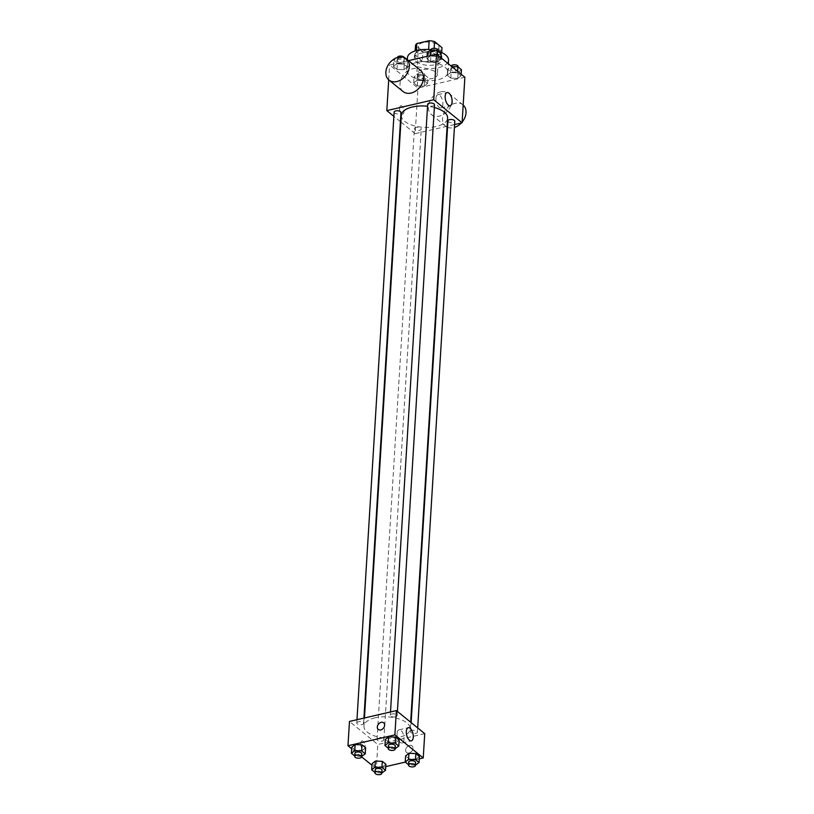 <?xml version="1.0" encoding="UTF-8"?>
<svg xmlns="http://www.w3.org/2000/svg" width="814" height="814" viewBox="0 0 814 814"><rect width="100%" height="100%" fill="white"/><g stroke="black" fill="none" stroke-linecap="round" stroke-linejoin="round"><path stroke-width="0.61" stroke-dasharray="4.07 3.05" d="M421.744 69.841A10.297 4.742 -176.5 0 0 416.788 73.535A10.297 4.742 -176.5 0 0 426.77 78.897A10.297 4.742 -176.5 0 0 437.332 74.786A10.297 4.742 -176.5 0 0 432.234 70.309A10.297 4.742 -176.5 0 0 421.744 69.841M423.422 42.491A10.297 4.742 -176.5 0 0 418.457 46.184A10.297 4.742 -176.5 0 0 428.439 51.547A10.297 4.742 -176.5 0 0 439.011 47.436A10.297 4.742 -176.5 0 0 433.913 42.949A10.297 4.742 -176.5 0 0 423.422 42.491M440.659 50.061L428.317 52.92A13.289 6.125 -176.5 0 1 422.934 52.045L422.374 61.162A13.289 6.125 -176.5 0 0 427.767 62.037L440.109 59.178L440.659 50.061A13.289 6.125 -176.5 0 0 441.992 47.639M422.934 52.045L415.476 45.981M422.374 61.162L414.916 55.098L415.171 50.916M416.371 50.57L416.249 52.666L428.612 49.501M416.249 52.666A13.289 6.125 -176.5 0 0 414.916 55.098M440.109 59.178A13.289 6.125 -176.5 0 0 441.432 56.756L441.687 52.544M428.591 49.817A13.289 6.125 -176.5 0 1 433.974 50.692L441.432 56.756M416.453 58.639A13.726 6.329 3.5 0 1 414.479 55.087A13.726 6.329 3.5 0 1 428.561 49.613A13.726 6.329 3.5 0 1 441.87 56.766A13.726 6.329 3.5 0 1 431.664 62.22A13.726 6.329 3.5 0 1 416.453 58.639M416.259 61.681A13.726 6.329 -176.5 0 0 431.481 65.262A13.726 6.329 -176.5 0 0 441.687 59.798A13.726 6.329 -176.5 0 0 434.89 53.826A13.726 6.329 -176.5 0 0 420.899 53.205A13.726 6.329 -176.5 0 0 414.295 58.13A13.726 6.329 -176.5 0 0 416.259 61.681M433.974 50.692L434.127 48.291M427.767 62.037L428.317 52.92M407.448 57.713A20.584 9.483 -176.5 0 0 427.411 68.437A20.584 9.483 -176.5 0 0 448.534 60.226M439.102 51.506A20.584 9.483 -176.5 0 0 431.013 49.715M416.615 62.475A20.584 9.483 -176.5 0 0 406.695 69.862A20.584 9.483 -176.5 0 0 426.668 80.596A20.584 9.483 -176.5 0 0 447.792 72.375A20.584 9.483 -176.5 0 0 437.596 63.411A20.584 9.483 -176.5 0 0 416.615 62.475M424.196 86.152L417.267 85.877L413.685 82.967L417.033 80.332L423.952 80.596L427.533 83.506L424.196 86.152L417.267 85.877L413.685 82.967L417.033 80.332L423.952 80.596L427.533 83.506L424.196 86.152L424.562 80.077L417.643 79.803L414.061 76.892L417.399 74.247L424.318 74.522L427.899 77.432L424.562 80.077M457.733 78.398L450.814 78.124L447.232 75.214L450.569 72.568L457.488 72.843L461.07 75.753L457.733 78.398L450.814 78.124L447.232 75.214L450.569 72.568L457.488 72.843L461.07 75.753L457.733 78.398L458.109 72.314L451.18 72.049L447.598 69.139L451.719 66.524M464.875 77.218L417.969 88.075L389.611 65.018L408.577 60.633M403.917 69.668L396.998 69.404L393.416 66.494L396.764 63.848L403.683 64.113L407.265 67.023L403.917 69.668L396.998 69.404L393.416 66.494L396.764 63.848L403.683 64.113L407.265 67.023L403.917 69.668L404.293 63.594L397.374 63.319L393.793 60.409L397.13 57.774L404.049 58.038L407.631 60.948L404.293 63.594M437.464 61.915L430.545 61.64L426.963 58.73L430.301 56.095L437.22 56.359L440.801 59.269L437.464 61.915L430.545 61.64L426.963 58.73L430.301 56.095L437.22 56.359L440.801 59.269L437.464 61.915L437.83 55.84L430.911 55.566L427.33 52.656M388.705 79.853L389.611 65.018M447.11 126.272L415.181 133.659L417.969 88.075M415.181 133.659L400.895 122.039M400.417 121.652L393.874 116.331M399.532 108.17A4.284 2.055 77 0 0 400.468 112.413A4.284 2.055 77 0 0 402.716 114.153A4.284 2.055 77 0 0 403.754 109.514A4.284 2.055 77 0 0 400.783 105.8A4.284 2.055 77 0 0 399.532 108.17A4.284 2.055 77 0 0 400.468 112.413A4.284 2.055 77 0 0 402.716 114.153A4.284 2.055 77 0 0 403.754 109.514A4.284 2.055 77 0 0 400.783 105.8A4.284 2.055 77 0 0 399.532 108.17M401.312 115.293A23.189 10.694 -176.5 0 0 423.809 127.371A23.189 10.694 -176.5 0 0 447.608 118.122M434.35 107.499A23.189 10.694 -176.5 0 0 427.554 106.247M454.588 124.542L447.619 126.15M447.944 120.859A3.429 1.577 -176.5 0 0 451.271 122.649A3.429 1.577 -176.5 0 0 454.792 121.276M416.046 127.381A3.429 1.577 -176.5 0 0 414.397 128.612A3.429 1.577 -176.5 0 0 417.724 130.403A3.429 1.577 -176.5 0 0 421.245 129.029A3.429 1.577 -176.5 0 0 419.546 127.544A3.429 1.577 -176.5 0 0 416.046 127.381M394.129 112.139A3.429 1.577 -176.5 0 0 397.456 113.919A3.429 1.577 -176.5 0 0 400.976 112.556M434.513 104.792A3.429 1.577 3.5 0 1 432.865 106.024A3.429 1.577 3.5 0 1 429.365 105.871A3.429 1.577 3.5 0 1 427.665 104.375M440.862 91.809A13.726 10.246 -50.9 0 0 429.517 101.943A13.726 10.246 -50.9 0 0 431.461 114.611A13.726 10.246 -50.9 0 0 448.066 110.429A13.726 10.246 -50.9 0 0 448.779 93.315A13.726 10.246 -50.9 0 0 440.862 91.809M403.113 91.565A13.726 10.246 129.1 0 1 403.825 74.461A13.726 10.246 129.1 0 1 420.421 70.269M463.176 105.037A13.726 10.246 -50.9 0 0 462.952 104.843A13.726 10.246 -50.9 0 0 455.036 103.337A13.726 10.246 -50.9 0 0 443.691 113.472A13.726 10.246 -50.9 0 0 445.634 126.139A13.726 10.246 -50.9 0 0 447.059 127.055M447.547 127.279A13.726 10.246 -50.9 0 0 454.416 127.422M461.334 122.985A13.726 10.246 -50.9 0 0 462.138 122.08M435.907 98.433A6.746 3.236 -103 0 1 437.871 94.699A6.746 3.236 -103 0 1 442.551 100.539A6.746 3.236 -103 0 1 440.913 107.845A6.746 3.236 -103 0 1 437.372 105.108A6.746 3.236 -103 0 1 435.907 98.433M375.122 717.806A23.189 10.694 -176.5 0 0 363.95 726.129A23.189 10.694 -176.5 0 0 386.447 738.217A23.189 10.694 -176.5 0 0 410.246 728.957A23.189 10.694 -176.5 0 0 398.758 718.854A23.189 10.694 -176.5 0 0 375.122 717.806M395.502 716.869A3.429 1.577 3.5 0 1 392.012 716.707A3.429 1.577 3.5 0 1 390.313 715.211A3.429 1.577 3.5 0 1 393.834 713.847A3.429 1.577 3.5 0 1 397.161 715.638A3.429 1.577 3.5 0 1 395.502 716.869M378.693 738.217A3.429 1.577 -176.5 0 0 377.035 739.448A3.429 1.577 -176.5 0 0 380.362 741.239A3.429 1.577 -176.5 0 0 383.882 739.875A3.429 1.577 -176.5 0 0 382.183 738.379A3.429 1.577 -176.5 0 0 378.693 738.217M358.425 721.743A3.429 1.577 -176.5 0 0 356.766 722.974A3.429 1.577 -176.5 0 0 360.093 724.755A3.429 1.577 -176.5 0 0 363.614 723.392A3.429 1.577 -176.5 0 0 361.915 721.896A3.429 1.577 -176.5 0 0 358.425 721.743M412.23 730.463A3.429 1.577 -176.5 0 0 410.582 731.694A3.429 1.577 -176.5 0 0 413.909 733.485A3.429 1.577 -176.5 0 0 417.429 732.112A3.429 1.577 -176.5 0 0 415.73 730.616A3.429 1.577 -176.5 0 0 412.23 730.463M424.725 733.648L377.818 744.495L349.471 721.438M385.755 766.625L376.333 768.803L377.818 744.495M376.333 768.803L371.957 765.252M361.569 756.806L351.689 748.768M360.683 743.324A4.284 2.055 77 0 0 361.62 747.567A4.284 2.055 77 0 0 363.868 749.297A4.284 2.055 77 0 0 364.906 744.657A4.284 2.055 77 0 0 361.935 740.944A4.284 2.055 77 0 0 360.683 743.324A4.284 2.055 77 0 0 361.62 747.567A4.284 2.055 77 0 0 363.868 749.297A4.284 2.055 77 0 0 364.906 744.657A4.284 2.055 77 0 0 361.935 740.944A4.284 2.055 77 0 0 360.683 743.324M416.096 759.126L419.434 756.491L416.096 759.126L409.177 758.862L405.596 755.952L409.177 758.862L416.096 759.126L415.73 765.211M362.281 750.406L365.628 747.761L362.281 750.406L355.362 750.132L351.78 747.221L355.362 750.132L362.281 750.406L361.915 756.481M419.291 758.872L405.321 762.097M382.56 766.89L385.897 764.244L382.56 766.89L375.63 766.615L372.049 763.705L375.63 766.615L382.56 766.89L382.183 772.964M395.828 742.643L399.165 740.007L395.828 742.643L388.909 742.378L385.327 739.468L388.909 742.378L395.828 742.643L395.451 748.727M409.554 745.39A4.284 3.205 -50.9 0 0 406.013 748.554A4.284 3.205 -50.9 0 0 406.624 752.523A4.284 3.205 -50.9 0 0 411.813 751.21A4.284 3.205 -50.9 0 0 412.026 745.858A4.284 3.205 -50.9 0 0 409.554 745.39A4.284 3.205 -50.9 0 0 406.013 748.554A4.284 3.205 -50.9 0 0 406.613 752.512A4.284 3.205 -50.9 0 0 411.803 751.21A4.284 3.205 -50.9 0 0 412.026 745.858A4.284 3.205 -50.9 0 0 409.554 745.39M383.679 722.812L383.679 722.812A4.284 3.205 129.1 0 1 384.289 726.77A4.284 3.205 129.1 0 1 380.749 729.944A4.284 3.205 129.1 0 1 378.276 729.466L378.266 729.466M397.059 733.587A6.746 3.236 -103 0 1 399.023 729.843A6.746 3.236 -103 0 1 403.703 735.683A6.746 3.236 -103 0 1 402.065 742.989A6.746 3.236 -103 0 1 398.524 740.262A6.746 3.236 -103 0 1 397.059 733.587M395.136 748.717L388.288 748.259M388.451 745.604A3.429 1.577 -176.5 0 0 391.778 747.394A3.429 1.577 -176.5 0 0 395.299 746.021M388.532 748.453L388.909 742.378M415.405 765.191L408.557 764.733M408.72 762.087A3.429 1.577 -176.5 0 0 412.047 763.878A3.429 1.577 -176.5 0 0 415.567 762.504M408.801 764.936L409.177 758.862M361.589 756.471L354.751 756.013M354.904 753.357A3.429 1.577 -176.5 0 0 358.241 755.148A3.429 1.577 -176.5 0 0 361.762 753.784M354.996 756.216L355.362 750.132M381.868 772.954L375.02 772.496M375.183 769.841A3.429 1.577 -176.5 0 0 378.51 771.631A3.429 1.577 -176.5 0 0 382.031 770.258M375.264 772.69L375.63 766.615M441.178 53.195L437.83 55.84M432.478 51.486A3.429 1.577 -176.5 0 0 430.83 52.717A3.429 1.577 -176.5 0 0 434.157 54.507A3.429 1.577 -176.5 0 0 437.678 53.134A3.429 1.577 -176.5 0 0 435.978 51.638A3.429 1.577 -176.5 0 0 432.478 51.486M430.545 61.64L430.911 55.566M426.963 58.73L427.106 56.349M437.22 56.359L437.322 54.813M440.801 59.269L440.893 57.723M431.013 49.674A3.429 1.577 -176.5 0 0 434.34 51.465A3.429 1.577 -176.5 0 0 437.861 50.092M461.446 69.678L458.109 72.314M452.757 67.969A3.429 1.577 -176.5 0 0 451.098 69.2A3.429 1.577 -176.5 0 0 454.426 70.981A3.429 1.577 -176.5 0 0 457.946 69.617A3.429 1.577 -176.5 0 0 456.247 68.122A3.429 1.577 -176.5 0 0 452.757 67.969M450.814 78.124L451.18 72.049M447.232 75.214L447.598 69.139M450.569 72.568L450.946 66.494M457.488 72.843L457.59 71.296M461.07 75.753L461.172 74.206M451.282 66.158A3.429 1.577 -176.5 0 0 454.609 67.949A3.429 1.577 -176.5 0 0 458.129 66.575M398.941 59.239A3.429 1.577 -176.5 0 0 397.283 60.47A3.429 1.577 -176.5 0 0 400.62 62.261A3.429 1.577 -176.5 0 0 404.141 60.887A3.429 1.577 -176.5 0 0 402.442 59.391A3.429 1.577 -176.5 0 0 398.941 59.239M396.998 69.404L397.374 63.319M393.416 66.494L393.793 60.409M396.764 63.848L397.13 57.774M403.683 64.113L404.049 58.038M407.265 67.023L407.631 60.948M397.476 57.428A3.429 1.577 -176.5 0 0 400.803 59.219A3.429 1.577 -176.5 0 0 404.324 57.855A3.429 1.577 -176.5 0 0 404.293 57.58M419.21 75.722A3.429 1.577 -176.5 0 0 417.562 76.954A3.429 1.577 -176.5 0 0 420.889 78.744A3.429 1.577 -176.5 0 0 424.409 77.371A3.429 1.577 -176.5 0 0 422.71 75.875A3.429 1.577 -176.5 0 0 419.21 75.722M417.267 85.877L417.643 79.803M413.685 82.967L414.061 76.892M417.033 80.332L417.399 74.247M423.952 80.596L424.318 74.522M427.533 83.506L427.899 77.432M419.393 72.68A3.429 1.577 -176.5 0 0 417.745 73.911A3.429 1.577 -176.5 0 0 421.072 75.702A3.429 1.577 -176.5 0 0 424.593 74.328A3.429 1.577 -176.5 0 0 422.893 72.833A3.429 1.577 -176.5 0 0 419.393 72.68M418.457 46.184L416.788 73.535M439.011 47.436L437.332 74.786M441.687 59.798L441.87 56.766M414.295 58.13L414.479 55.087M447.792 72.375L448.321 63.757M406.695 69.862L407.326 59.615M431.461 114.611L445.634 126.139M448.779 93.315L462.952 104.843M440.913 107.845L450.173 105.698M437.871 94.699L447.14 92.552M410.246 728.957L410.663 722.201M363.95 726.129L364.448 717.979M390.506 711.955L390.313 715.211M397.415 711.436L397.161 715.638M383.882 739.875L421.245 129.029M377.035 739.448L414.397 128.612M363.614 723.392L363.939 718.09M356.766 722.974L356.97 719.708M417.429 732.112L417.684 727.919M410.582 731.694L411.131 722.598M402.065 742.989L411.335 740.852M399.023 729.843L408.292 727.706M437.678 53.134L437.84 50.478M430.83 52.717L430.993 50.03M457.946 69.617L458.109 66.962M451.098 69.2L451.282 66.168M404.141 60.887L404.324 57.855M397.283 60.47L397.466 57.468M424.409 77.371L424.593 74.328M417.562 76.954L417.745 73.911"/><path stroke-width="1.22" d="M434.127 48.291L434.534 41.575L441.992 47.639L441.687 52.544M416.371 50.57L416.799 43.549A13.289 6.125 -176.5 0 0 415.476 45.981L415.171 50.916M416.799 43.549L429.141 40.7A13.289 6.125 -176.5 0 1 434.534 41.575M428.612 49.501L429.141 40.7M431.013 49.715A20.584 9.483 -176.5 0 0 417.358 50.326A20.584 9.483 -176.5 0 0 407.448 57.713L407.326 59.615M448.321 63.757L448.534 60.226A20.584 9.483 -176.5 0 0 439.102 51.506M408.577 60.633L436.528 54.172L464.875 77.218L462.087 122.812L454.588 124.542M393.874 116.331L386.823 110.602L388.705 79.853M427.554 106.247A23.189 10.694 -176.5 0 0 412.484 106.97A23.189 10.694 -176.5 0 0 401.312 115.293L364.448 717.979M410.663 722.201L447.608 118.122A23.189 10.694 -176.5 0 0 434.35 107.499M447.619 126.15L447.11 126.272M386.823 110.602L433.74 99.756L462.087 122.812M417.684 727.919L454.792 121.276A3.429 1.577 -176.5 0 0 453.093 119.78A3.429 1.577 -176.5 0 0 449.593 119.627A3.429 1.577 -176.5 0 0 447.944 120.859L411.131 722.598M363.939 718.09L400.976 112.556A3.429 1.577 -176.5 0 0 399.277 111.06A3.429 1.577 -176.5 0 0 395.777 110.908A3.429 1.577 -176.5 0 0 394.129 112.139L356.97 719.708M390.506 711.955L427.665 104.375A3.429 1.577 3.5 0 1 431.186 103.012A3.429 1.577 3.5 0 1 434.513 104.792L397.415 711.436M433.74 99.756L436.528 54.172M445.177 96.296A6.746 3.236 -103 0 1 447.14 92.552A6.746 3.236 -103 0 1 451.811 98.392A6.746 3.236 -103 0 1 450.173 105.698A6.746 3.236 -103 0 1 446.642 102.961A6.746 3.236 -103 0 1 445.177 96.296M406.247 58.74L420.421 70.269A13.726 10.246 129.1 0 1 422.374 82.936A13.726 10.246 129.1 0 1 411.019 93.071A13.726 10.246 129.1 0 1 403.113 91.565L388.939 80.037A13.726 10.246 129.1 0 1 389.641 62.932A13.726 10.246 129.1 0 1 406.247 58.74A13.726 10.246 129.1 0 1 408.19 71.408A13.726 10.246 129.1 0 1 396.845 81.553A13.726 10.246 129.1 0 1 388.939 80.037M454.416 127.422A13.726 10.246 -50.9 0 0 461.334 122.985M462.138 122.08A13.726 10.246 -50.9 0 0 463.176 105.037M351.689 748.768L347.975 745.756L349.471 721.438L396.377 710.591L424.725 733.648L423.239 757.956L419.291 758.872M371.957 765.252L361.569 756.806A3.429 1.577 -176.5 0 0 359.869 755.321A3.429 1.577 -176.5 0 0 356.379 755.168A3.429 1.577 -176.5 0 0 354.721 756.399A3.429 1.577 -176.5 0 0 358.048 758.19A3.429 1.577 -176.5 0 0 361.569 756.817L361.762 753.784A3.429 1.577 -176.5 0 0 360.063 752.289A3.429 1.577 -176.5 0 0 356.563 752.126A3.429 1.577 -176.5 0 0 354.904 753.357L354.721 756.399M405.596 755.952L408.933 753.306L415.862 753.571L419.434 756.491L415.862 753.571L408.933 753.306L405.596 755.952L405.219 762.026L408.567 759.381L415.486 759.655L419.068 762.565L415.405 765.191M351.78 747.221L355.128 744.586L362.047 744.851L365.628 747.761L362.047 744.851L355.128 744.586L351.78 747.221L351.414 753.306L354.751 750.661L361.67 750.925L365.252 753.835L361.589 756.471M405.321 762.097L385.755 766.625M347.975 745.756L394.892 734.91L423.239 757.956M372.049 763.705L375.396 761.059L382.315 761.334L385.897 764.244L382.315 761.334L375.396 761.059L372.049 763.705L371.683 769.779L375.02 767.144L381.939 767.409L385.521 770.319L381.868 772.954M385.327 739.468L388.665 736.823L395.584 737.097L399.165 740.007L395.584 737.097L388.665 736.823L385.327 739.468L384.951 745.543L388.298 742.907L395.217 743.172L398.799 746.082L395.136 748.717M394.892 734.91L396.377 710.591M406.328 731.44A6.746 3.236 -103 0 1 408.292 727.706A6.746 3.236 -103 0 1 412.963 733.546A6.746 3.236 -103 0 1 411.335 740.852A6.746 3.236 -103 0 1 407.794 738.115A6.746 3.236 -103 0 1 406.328 731.44M380.738 729.934A4.284 3.205 129.1 0 1 378.266 729.466A4.284 3.205 129.1 0 1 378.49 724.124A4.284 3.205 129.1 0 1 383.679 722.812A4.284 3.205 129.1 0 1 384.289 726.77A4.284 3.205 129.1 0 1 380.738 729.934M378.276 729.466A4.284 3.205 129.1 0 1 378.49 724.124A4.284 3.205 129.1 0 1 383.679 722.812M388.288 748.259L384.951 745.543M395.116 749.063L395.299 746.021A3.429 1.577 -176.5 0 0 393.6 744.525A3.429 1.577 -176.5 0 0 390.099 744.372A3.429 1.577 -176.5 0 0 388.451 745.604L388.268 748.646A3.429 1.577 -176.5 0 0 391.595 750.437A3.429 1.577 -176.5 0 0 395.116 749.063A3.429 1.577 -176.5 0 0 393.416 747.567A3.429 1.577 -176.5 0 0 389.916 747.415A3.429 1.577 -176.5 0 0 388.268 748.646M388.298 742.907L388.665 736.823M395.217 743.172L395.584 737.097M398.799 746.082L399.165 740.007M408.557 764.733L405.219 762.026M415.384 765.547L415.567 762.504A3.429 1.577 -176.5 0 0 413.868 761.009A3.429 1.577 -176.5 0 0 410.378 760.856A3.429 1.577 -176.5 0 0 408.72 762.087L408.536 765.129A3.429 1.577 -176.5 0 0 411.864 766.91A3.429 1.577 -176.5 0 0 415.384 765.547A3.429 1.577 -176.5 0 0 413.685 764.051A3.429 1.577 -176.5 0 0 410.185 763.898A3.429 1.577 -176.5 0 0 408.536 765.129M408.567 759.381L408.933 753.306M415.486 759.655L415.862 753.571M419.068 762.565L419.434 756.491M354.751 756.013L351.414 753.306M354.751 750.661L355.128 744.586M361.67 750.925L362.047 744.851M365.252 753.835L365.628 747.761M375.02 772.496L371.683 769.779M381.837 773.3L382.031 770.258A3.429 1.577 -176.5 0 0 380.331 768.762A3.429 1.577 -176.5 0 0 376.831 768.609A3.429 1.577 -176.5 0 0 375.183 769.841L374.989 772.883A3.429 1.577 -176.5 0 0 378.317 774.674A3.429 1.577 -176.5 0 0 381.837 773.3A3.429 1.577 -176.5 0 0 380.138 771.804A3.429 1.577 -176.5 0 0 376.648 771.652A3.429 1.577 -176.5 0 0 374.989 772.883M375.02 767.144L375.396 761.059M381.939 767.409L382.315 761.334M385.521 770.319L385.897 764.244M427.106 56.349L427.33 52.656L430.677 50.01L437.596 50.285L441.178 53.195L440.893 57.723M430.331 55.606L430.677 50.01M437.322 54.813L437.596 50.285M437.84 50.478L437.861 50.092A3.429 1.577 -176.5 0 0 436.162 48.596A3.429 1.577 -176.5 0 0 432.672 48.443A3.429 1.577 -176.5 0 0 431.013 49.674L430.993 50.03M451.719 66.524L457.865 66.768L461.446 69.678L461.172 74.206M457.59 71.296L457.865 66.768M458.109 66.962L458.129 66.575A3.429 1.577 -176.5 0 0 456.43 65.079A3.429 1.577 -176.5 0 0 452.94 64.927A3.429 1.577 -176.5 0 0 451.282 66.158L451.282 66.168M404.293 57.58A3.429 1.577 -176.5 0 0 399.125 56.197A3.429 1.577 -176.5 0 0 397.476 57.428L397.466 57.468"/></g></svg>

